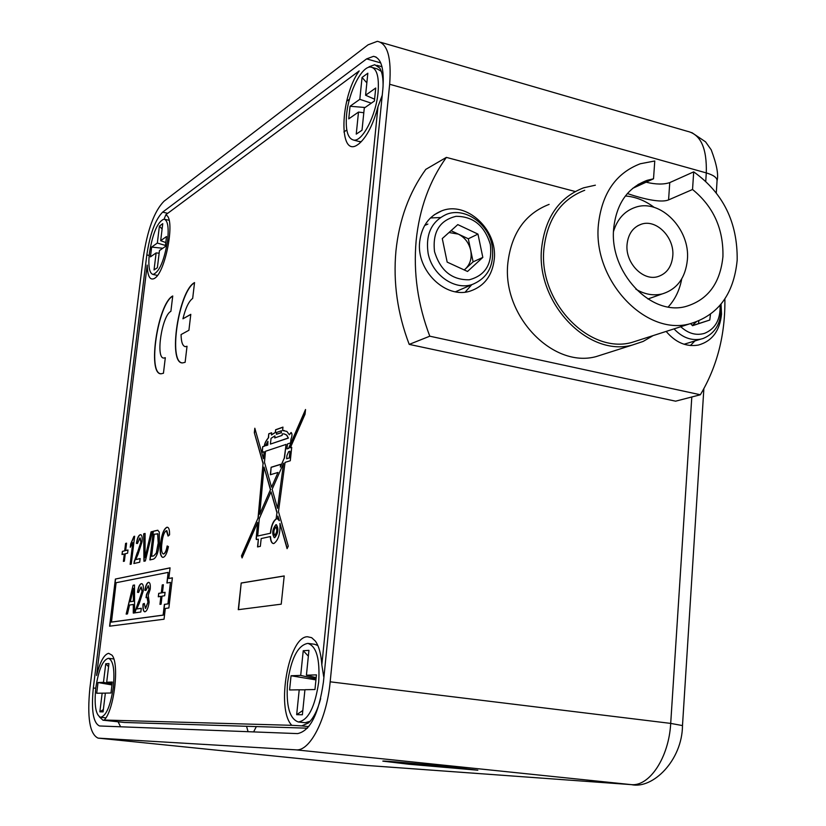 <?xml version="1.0" encoding="UTF-8"?>
<svg xmlns="http://www.w3.org/2000/svg" width="826" height="826" viewBox="0 0 826 826"><rect width="100%" height="100%" fill="white"/><g stroke="black" fill="none" stroke-linecap="round" stroke-linejoin="round"><path stroke-width="1.24" d="M452.741 767.209C422.447 764.05 380.972 760.457 382.861 761.138L408.88 764.236L477.82 770.214L452.741 767.209M120.617 726.787L118.066 721.8M246.551 726.281L248.079 731.702M367.116 765.454L98.087 738.124C89.735 734.211 87.009 717.526 89.9 688.089L143.259 257.454C147.431 229.855 154.328 211.115 163.971 201.255L368.055 44.831L377.348 41.321C387.518 43.375 391.617 57.696 389.655 84.262L330.173 681.811L670.702 723.4L691.806 396.976M98.087 738.124L367.611 765.506L631.054 784.607L295.925 749.843L98.242 738.134M295.925 749.843C309.915 751.691 326.797 719.023 330.173 681.811M323.431 681.987C318.857 713.757 310.246 730.969 297.577 733.602L99.543 725.971C93.214 723.06 91.139 710.401 93.317 687.996L146.821 254.945C150.022 233.82 155.298 219.561 162.639 212.148L366.62 58.883L373.528 56.333C381.271 57.944 384.389 68.847 382.861 89.032L323.431 681.987M346.693 101.195L349.491 99.182M256.328 726.581L253.613 731.908M346.796 129.992L343.905 131.974M275.647 527.019C273.375 529.92 273.024 532.687 274.573 535.32L274.759 535.31C277.03 532.409 277.391 529.642 275.843 526.998L275.647 527.019M275.987 527.04L275.874 527.05C273.685 529.703 273.282 532.46 274.655 535.32M274.284 537.643L274.738 537.664C278.29 533.142 278.847 528.826 276.421 524.716L276.369 524.716M274.511 537.623C278.052 533.111 278.62 528.795 276.194 524.686L275.894 524.706C272.363 529.239 271.806 533.555 274.232 537.643L274.511 537.623M287.221 548.371L279.942 523.385C280.427 533.513 278.403 540.225 273.881 543.518L273.354 543.549C271.568 543.198 270.546 540.865 270.288 536.57L261.181 538.562L260.335 546.347L257.536 546.926L258.373 539.182L256.359 539.564L256.163 538.593L257.629 522.435L242.07 557.932L241.481 555.898L258.032 518.078L263.04 463.572L254.325 432.731L254.821 428.229L263.484 458.76L264.134 451.719L262.079 452.411L262.699 446.701L264.258 446.174L265.487 442.044L268.326 437.842L268.77 433.784L271.651 432.762L271.403 434.982L275.306 432.504L275.605 429.747L282.967 427.114L282.606 430.501L286.849 431.409L289.348 434.775L291.072 432.514C292.311 433.64 292.28 435.86 290.969 439.174L290.566 442.922L287.541 443.923L286.87 448.921L288.532 448.373L305.537 409.51L305.042 414.208L290.329 447.785L291.723 447.331L290.298 460.753L285.063 462.384L278.476 511.604L288.284 546.182L287.076 548.66L279.942 523.385M291.795 725.321L104.241 720.035C114.184 710.288 119.667 663.474 111.944 655.142L108.629 653.314C104.055 654.45 100.039 661.843 96.58 675.503L147.214 265.084C147.534 276.297 149.971 280.737 154.524 278.403L155.071 278.011C165.148 271.455 174.616 223.98 167.41 215.999L165.923 214.667L359.196 70.912C339.837 97.798 338.35 158.891 357.854 144.591L359.114 143.672C366.878 136.848 373.166 124.509 377.978 106.657L321.83 664.868C321.108 654.12 318.96 646.2 315.387 641.131L311.66 637.672L307.489 636.753C288.625 636.361 275.739 708.976 291.795 725.321L301.789 725.878L308.47 722.946C313.508 718.238 317.576 710.112 320.684 698.559M99.388 716.844L102.951 720.189L124.458 722.471L307.478 728.181M161.968 542.806C161.101 549.094 161.514 552.811 163.218 553.967L163.558 553.947C165.107 553.275 166.305 550.612 167.162 545.955L168.421 546.595C167.141 552.955 165.427 556.528 163.29 557.302L162.629 557.364C160.265 556.187 159.594 551.448 160.616 543.157C161.731 534.236 163.796 528.95 166.8 527.287L167.358 527.236C168.917 527.556 169.66 530.085 169.567 534.814L168.081 536.064L166.336 530.674C164.147 532.099 162.691 536.146 161.968 542.806M152.49 531.469L145.345 560.947L143.951 561.267L143.693 533.823L145.077 533.451L145.066 557.633L151.075 531.851L152.49 531.469M133.915 536.435L134.648 536.239L131.262 564.096L130.147 564.354L132.779 542.661L130.26 547.266L130.663 543.993L133.915 536.435L134.638 536.322M170.063 567.844L115.382 579.047L109.6 626.191L164.044 619.211L165.303 608.463L168.865 607.946L172.376 577.828L168.814 578.499L170.063 567.844M125.284 553.74L124.385 561.164L123.394 561.391L124.303 553.978L122.011 554.535L122.393 551.376L124.685 550.808L125.593 543.415L126.574 543.157L125.676 550.57L127.989 549.992L127.607 553.183L125.284 553.74M138.159 553.957L135.763 559.584L140.141 558.582L139.697 562.217L133.864 563.518L140.885 542.114L139.8 537.994L137.508 543.456L136.404 543.384C137.261 538.17 138.531 535.289 140.214 534.752L140.647 534.701C142 534.99 142.464 537.344 142.051 541.784L138.159 553.957M159.387 543.508C158.282 552.79 156.238 558.015 153.264 559.181L149.919 559.925L153.337 531.242L157.683 530.24L159.294 532.058L159.387 543.508M172.737 295.976C157.797 303.483 147.059 374.354 161.018 373.806L163.445 373.259L165.314 357.699L163.796 358.061C155.391 358.484 161.927 315.594 170.889 311.33L172.737 295.976M187.027 346.27L185.354 346.662C182.629 346.125 181.193 342.098 181.07 334.571L188.917 330.266L190.796 314.324L182.938 318.805C185.551 308.067 188.793 301.273 192.675 298.423L194.544 282.585C178.653 290.638 167.616 363.461 182.463 362.924L185.127 362.325L187.027 346.27M284.206 575.939L281.232 604.167L238.27 609.681L241.202 583.001L284.206 575.939M139.264 603.341L136.817 608.958L141.277 608.287L140.833 611.994L134.886 612.851L142.041 591.354L140.926 587.007L138.592 592.459L137.477 592.294C138.345 586.987 139.635 584.116 141.349 583.693L141.721 583.672C143.146 583.982 143.641 586.46 143.218 591.106L139.264 603.341M162.02 596.165L161.08 604.188L159.955 604.353L160.894 596.351L158.293 596.785L158.695 593.367L161.297 592.923L162.247 584.942L163.372 584.736L162.433 592.738L165.066 592.294L164.663 595.732L162.02 596.165M111.273 622.081L163.135 615.102L164.395 604.384L167.936 603.847L170.445 582.382L166.904 583.032L168.153 572.387L116.105 582.722L111.469 622.112L163.341 615.122L164.601 604.415L168.143 603.878L170.445 582.382M149.145 602.144C148.257 607.926 146.873 611.126 144.973 611.767L144.674 611.777C143.249 611.292 142.712 608.7 143.063 604.002L144.292 603.445L145.417 608.401L147.947 602.309L147.038 597.167L146.016 597.694L146.543 594.328L148.99 589.588L148.226 585.686L145.965 590.425L144.829 590.27C145.675 585.551 146.873 582.919 148.422 582.361L148.742 582.351C150.074 582.671 150.559 584.973 150.208 589.248L148.236 595.247L149.145 602.144M129.527 605.055L127.472 613.924L126.161 614.121L133.079 585.262L134.493 584.994L134.617 612.892L133.275 613.088L133.316 604.456L129.527 605.055M104.241 720.035L103.136 720.21M382.242 95.269L377.978 106.657M321.83 664.868L323.699 676.68M164.467 218.178L165.923 214.667M383.037 87.184C383.316 78.418 382.211 72.038 379.712 68.042L374.767 64.717L369.005 66.803M170.053 567.916L115.382 579.047M172.376 577.901L168.814 578.499M115.568 579.067L109.796 626.17M167.11 582.991L168.153 572.387M160.161 604.322L160.894 596.351M158.499 596.744L158.695 593.367M158.891 593.398L161.297 592.923M161.504 592.954L162.247 584.942M162.443 584.973L163.362 584.808M165.066 592.356L162.433 592.738M144.736 611.777C143.404 611.116 142.919 608.535 143.259 604.033L143.063 604.002M143.259 604.033L144.292 603.569M145.613 608.421L147.947 602.309M148.143 602.34L147.152 597.198M146.254 597.497L146.821 594.369M146.904 594.369L148.99 589.588M149.186 589.609L148.339 585.706M145.965 590.425L144.829 590.27M145.025 590.301C145.872 585.582 147.069 582.95 148.618 582.382L148.422 582.361M141.277 608.349L136.817 608.958M135.092 612.83L135.319 610.29M135.516 610.311L138.386 601.782M138.582 601.813L142.041 591.354M142.237 591.375L141.256 587.018M138.592 592.448L137.477 592.294M137.674 592.314C138.531 587.007 139.831 584.147 141.545 583.724L141.349 583.693M126.368 614.09L133.079 585.262M133.275 585.283L134.493 585.056M133.471 613.057L133.316 604.456M130.302 601.731L133.533 601.256L133.389 588.391L130.302 601.731L133.337 601.235L133.389 588.391M123.59 561.35L124.303 553.978M122.207 554.494L122.393 551.376M122.578 551.407L124.685 550.808M124.881 550.839L125.593 543.415M125.779 543.446L126.564 543.24M127.978 550.064L125.676 550.57M130.343 564.303L132.779 542.661M130.498 546.946L130.663 543.993M130.849 544.024L134.111 536.456M140.131 558.655L135.763 559.584M134.06 563.477L134.287 560.999M134.473 561.03L137.302 552.522M137.488 552.542L140.885 542.114M141.081 542.145L140.183 537.994M136.6 543.405C137.457 538.191 138.727 535.32 140.41 534.783L140.214 534.752M144.147 561.215L143.693 533.823M143.879 533.854L145.077 533.534M151.075 531.851L145.066 557.633M151.272 531.882L152.469 531.562M150.115 559.883L153.337 531.242M153.533 531.273L157.9 530.271M157.849 533.916L154.266 534.205L151.623 556.311L153.76 555.898L156.228 553.337L158.251 543.807L157.849 533.916L157.219 533.637M158.251 543.807L157.652 533.885M156.228 553.337L158.045 543.776M153.76 555.898L156.031 553.306M151.623 556.311L153.553 555.867M163.754 553.978C165.303 553.317 166.501 550.674 167.348 546.048M162.639 557.364C160.43 555.908 159.821 551.179 160.812 543.178L160.616 543.157M160.812 543.178C161.927 534.267 163.992 528.981 167.007 527.318L166.8 527.287M168.277 535.888L166.852 530.664M172.717 296.142C158.107 304.082 147.472 372.598 160.74 373.765M165.293 357.834L163.662 358.04M187.006 346.414L185.189 346.641M194.523 282.771C179.005 291.206 168.05 361.561 182.133 362.882M190.775 314.479L182.938 318.805M279.178 520.7L277.877 516.085L277.505 518.873L279.405 520.731L277.877 516.085M273.354 543.549C271.702 543.002 270.752 540.689 270.515 536.601L270.288 536.57M257.774 546.884L258.373 539.182M256.442 539.182L256.163 538.593M256.39 538.635L256.194 538.005M256.421 538.036L257.629 522.435M242.204 557.643L241.481 555.898M241.698 555.939L258.032 518.078M258.249 518.109L263.04 463.572M263.267 463.613L254.325 432.731M254.542 432.762L254.986 428.787M264.134 451.719L263.484 458.76M262.317 452.328L262.699 446.701M262.916 446.742L264.258 446.174M264.485 446.216L264.372 445.369M264.588 445.41L264.557 444.471M264.785 444.512L264.774 443.727M265.001 443.769L265.094 442.881M265.311 442.922L265.487 442.044M265.704 442.086L265.858 441.342M266.086 441.383L266.426 440.341M266.643 440.382L266.953 439.525M267.17 439.566L267.552 438.74M267.769 438.782L268.006 438.193M268.543 437.883L268.77 433.784M268.987 433.826L271.63 432.886M272.188 434.383L271.403 434.982M272.415 434.424L273.251 433.64M273.478 433.681L274.315 433M274.531 433.041L275.306 432.504M275.533 432.545L275.605 429.747M275.822 429.788L282.957 427.248M283.318 430.47L282.606 430.501M283.545 430.511L284.32 430.573M291.237 432.545L289.348 434.775M288.532 448.373L286.87 448.921M288.759 448.415L305.455 410.254M291.712 447.455L290.329 447.785M272.146 489.291L283.586 463.2L277.536 508.3L272.146 489.291M277.536 508.3L283.586 463.2M259.705 514.247L270.432 489.735L264.041 467.093L259.705 514.247L270.432 489.735M270.66 489.766L264.041 467.093M267.696 441.652L267.541 445.059L265.549 445.741L267.696 441.652M265.549 445.741L267.769 445.1L267.944 441.363M265.487 451.275L264.475 462.261L271.548 487.185L278.001 472.451L270.329 474.754L271.135 467.248L280.644 464.305L280.344 467.072L284.258 458.131L286.095 444.409L265.487 451.275M278.001 472.451L271.548 487.185M270.567 474.682L271.135 467.248M271.362 467.289L280.634 464.418M284.258 458.131L280.344 467.072M284.485 458.172L286.095 444.409M288.16 438.038L270.422 444.078L271.042 438.327L274.944 435.849L274.717 437.945L282.089 435.395L282.244 433.887L284.165 433.908L286.55 435.044L288.388 438.079L270.422 444.078M284.165 433.908L286.777 435.085L288.388 438.079M274.944 435.849L274.955 437.863M276.617 432.432L281.367 430.759L281.16 432.638L276.411 434.3L276.617 432.432M276.411 434.3L281.387 432.679L281.367 430.759M286.612 458.76L286.963 455.487L288.635 451.657L289.978 451.223L289.276 457.924L286.612 458.76L289.276 457.924M289.978 451.223L289.503 457.965M276.937 512.77L276.111 518.976L276.937 512.77L271.031 491.842L259.302 518.604L257.712 536.012L270.587 533.214L257.712 536.012M277.164 512.801L271.031 491.842M276.338 519.017C273.354 521.051 271.434 525.79 270.587 533.214M276.111 518.976C273.127 521.02 271.207 525.749 270.36 533.183M238.507 609.65L241.202 583.001M241.419 583.032L284.196 576.011M666.159 331.412C675.637 342.584 686.385 347.126 698.424 345.051C712.095 341.169 719.787 330.875 721.521 314.179L721.046 304.154M690.371 345.526L694.852 341.024M419.711 241.502C415.932 270.577 446.009 299.539 470.469 291C484.335 286.147 492.255 275.626 494.237 259.447C497.892 229.876 466.556 200.584 441.569 210.919C428.962 216.092 421.673 226.283 419.711 241.502M465.203 292.084L471.739 284.712M627.058 244.444C625.137 262.761 642.876 281.274 657.702 276.669C666.603 273.809 671.621 266.932 672.777 256.05C674.635 237.578 656.536 218.962 641.503 224.145C633.036 227.129 628.214 233.892 627.058 244.444M635.865 289.183C644.61 294.397 653.376 295.987 662.173 293.932C677.093 289.296 685.497 277.897 687.387 259.756C690.412 229.215 660.356 198.426 635.452 207.295C624.642 210.95 617.332 219.014 613.522 231.466M632.664 188.359L653.521 178.798L647.14 180.336C627.595 187.636 616.444 203.661 613.687 228.43C609.061 272.146 650.929 316.523 685.993 306.436C707.944 299.838 720.262 283.215 722.936 256.545C723.524 228.843 713.396 206.5 692.539 189.495L693.706 171.86L669.762 182.598C663.639 184.632 655.761 184.497 646.118 182.195M668.234 306.942C675.162 299.373 679.664 290.019 681.729 278.878M584.715 190.269C561.071 199.386 547.493 218.766 543.962 248.419C537.994 301.16 588.721 354.395 631.694 342.491L640.966 339.507M653.521 178.798L654.77 160.987L640.305 163.754C615.897 173.119 601.927 193.367 598.416 224.496C592.469 279.869 645.302 336.141 689.648 323.864C717.959 315.615 733.798 294.407 737.174 260.211C737.67 222.39 723.184 192.943 693.706 171.86M575.185 191.508L446.36 157.394C429.499 180.873 419.422 208.617 416.149 240.645C413.258 272.807 417.801 304.649 429.788 336.192L409.211 344.39L675.596 401.178L700.355 394.766C717.185 366.537 725.362 334.592 724.877 298.94M446.36 157.394L425.793 169.371C409.169 192.406 399.216 219.602 395.943 250.939C393.052 282.42 397.471 313.57 409.211 344.39M595.37 185.189L583.652 187.812C559.285 197.249 545.284 217.259 541.649 247.852C535.465 302.316 587.823 357.317 632.2 345.092L643.134 341.437L653.087 335.614M549.114 204.383C525.264 213.635 511.531 233.087 507.887 262.74C501.712 315.501 552.697 368.572 596.145 356.595L605.489 353.611M654.182 207.388C645.178 200.594 635.576 196.794 625.385 195.979M429.788 336.192L700.355 394.766M627.388 193.532C632.499 195.328 658.487 204.032 668.575 199.902L692.539 189.495M440.341 217.548L430.449 217.95M674.026 328.882C682.152 337.483 691.114 340.89 700.913 339.104L703.256 338.454C716.214 332.878 722.079 321.531 720.83 304.422M680.758 326.724C688.295 333.58 696.225 335.79 704.557 333.343C715.368 328.831 720.54 319.476 720.086 305.3M710.463 314.314L709.771 320.034L692.549 325.702L690.629 323.637M698.837 320.953L698.507 323.637L709.771 320.034M692.467 325.62L698.507 323.637M692.281 325.413L696.266 321.944M464.264 269.968L473.112 261.852L470.706 250.309C468.91 242.803 464.78 237.403 458.316 234.109L449.014 232.509M455.797 291.846L458.544 290.442M428.105 253.272C432.07 274.779 454.403 290.504 472.038 284.578C488.145 278.032 494.805 264.847 492.028 245.043C488.011 223.134 464.739 207.119 446.68 214.264C431.606 221.161 425.421 234.161 428.105 253.272M434.528 251.641C440.382 270.711 451.956 280.097 469.261 279.787C485.554 275.43 492.575 263.659 490.324 244.475C484.666 225.735 473.246 216.35 456.055 216.319C439.556 220.335 432.38 232.116 434.528 251.641M467.526 271.465L447.165 262.11L442.282 238.559L457.79 224.61L477.965 234.099L482.828 257.402L467.526 271.465M427.847 224.083L424.657 225.488M451.027 230.691L468.311 238.776L477.965 234.099M464.16 269.926L465.534 268.801C470.324 264.041 472.049 257.877 470.706 250.309L468.311 238.776M473.112 261.852L482.828 257.402M317.845 645.529L314.582 644.27L308.294 643.444M318.671 682.121C320.096 659.065 316.482 646.159 307.83 643.382C297.845 645.24 291.082 658.425 287.551 682.926C285.961 705.807 289.554 718.816 298.341 721.976C308.274 720.324 315.047 707.035 318.671 682.121M296.668 714.686L299.219 689.803L289.575 689.968L291.051 675.751L300.695 675.42L303.235 650.733L308.945 650.351L306.415 675.214L316.451 674.863L314.964 689.534L304.939 689.71L302.378 714.769L296.668 714.686L302.812 710.494M316.172 677.661L306.415 675.214M304.918 689.834L299.219 689.803M300.695 675.42L316.048 678.879M303.235 650.733L308.356 656.154M298.341 721.976L305.145 722.729L310.101 721.294M291.051 675.751L315.945 679.901M169.103 220.294L164.673 219.282M167.647 240.304C168.948 227.295 167.74 220.232 164.013 219.127C157.601 221.678 152.727 233.004 149.413 253.128C148.05 266.117 149.248 273.23 153.016 274.459C159.377 272.074 164.25 260.696 167.647 240.304M154.039 269.947L156.124 252.911L150.435 256.876L151.643 247.088L157.332 243.05L159.408 226.118L162.763 223.65L160.678 240.676L166.532 236.525L165.314 246.52L159.47 250.588L157.374 267.707L154.039 269.947M165.799 242.576L160.678 240.676M159.15 253.19L156.124 252.911M157.332 243.05L165.448 245.456M159.408 226.118L162.102 229.05M151.643 247.088L162.805 248.265M113.771 658.942L108.454 658.301C102.816 659.788 98.593 669.669 95.795 687.934C94.112 705.28 95.723 715.058 100.617 717.288C106.224 715.915 110.457 705.972 113.296 687.48C114.907 670.031 113.296 660.304 108.454 658.301M99.863 711.826L102.156 693.159L96.704 693.251L98.015 682.544L103.477 682.348L105.749 663.794L108.97 663.577L106.688 682.235L112.315 682.039L110.983 693.004L105.367 693.107L103.074 711.878L99.863 711.826L103.353 709.565M112.14 683.505L106.688 682.235M105.356 693.169L102.156 693.159M103.477 682.348L112.047 684.207M105.749 663.794L108.588 666.716M98.015 682.544L111.964 684.95M381.292 71.356L377.131 68.857L372.774 67.618M378.06 92.409C379.258 76.787 376.852 68.341 370.843 67.071C361.819 65.75 348.613 92.006 346.6 114.525C345.309 130.147 347.694 138.675 353.776 140.121C362.5 141.711 376.047 115.516 378.06 92.409M356.243 134.122L358.505 112.078L348.737 118.872L350.038 106.265L359.816 99.326L362.056 77.448L367.838 73.204L365.588 95.227L375.727 88.031L374.415 100.999L364.287 108.051L362.015 130.24L356.243 134.122M374.601 99.223L365.588 95.227M363.812 112.728L358.505 112.078M359.816 99.326L371.308 103.167M362.056 77.448L366.858 82.868M358.298 141.318L361.241 141.731M350.038 106.265L365.092 107.494M705.755 181.183L706.292 172.913L389.655 84.262M367.394 765.485L368.004 765.537L367.394 765.485M631.054 784.607C649.391 786.848 668.926 757.494 670.702 723.4L682.493 725.579C682.214 760.281 652.922 789.284 631.539 784.648L631.054 784.607M691.816 132.604L705.549 141.835L711.207 149.816C716.72 164.353 718.672 174.699 717.051 180.853C717.185 177.724 713.592 175.081 706.292 172.913C707.004 148.236 700.685 134.359 687.325 131.293L380.745 42.312M95.754 688.275L93.317 687.996M149.155 255.461L146.821 254.945M167.719 213.325L162.639 212.148M380.745 62.91L366.62 58.883M308.759 726.643L301.789 725.878M668.575 199.902L669.762 182.598M682.493 725.517L703.866 388.705M716.297 192.778L717.051 180.853M368.004 765.537L631.539 784.648M376.057 57.056L373.528 56.333M102.951 720.189L124.261 722.451M376.883 65.316L382.004 66.772M380.559 69.56L379.712 68.042M632.2 345.092L596.145 356.595M631.694 342.491L689.648 323.864M637.992 184.539L647.14 180.336M662.173 293.932L647.914 299.002M637.837 225.694L641.503 224.145M434.208 214.801L441.569 210.919M684.062 344.246L700.913 339.104M455.467 291.785L472.038 284.578M157.487 275.43L153.016 274.459M105.873 717.846L100.617 717.288M360.053 141.773L353.776 140.121"/></g></svg>
